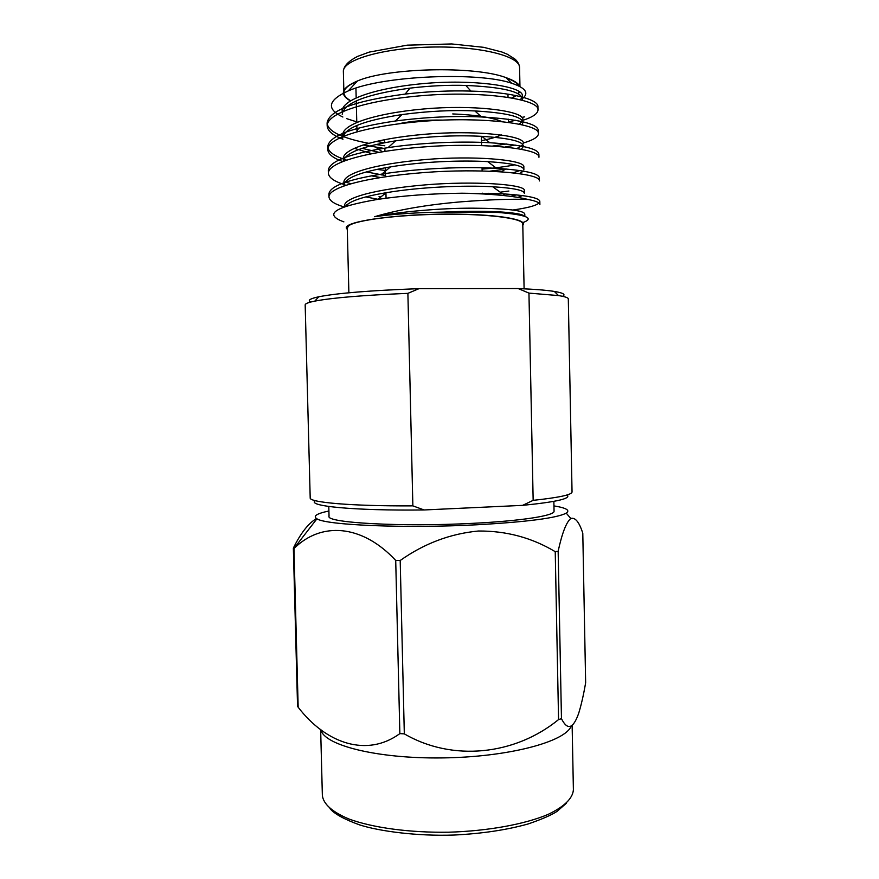 <?xml version="1.0" encoding="UTF-8"?>
<svg xmlns="http://www.w3.org/2000/svg" width="879" height="879" viewBox="0 0 879 879"><rect width="100%" height="100%" fill="white"/><g stroke="black" fill="none" stroke-linecap="round" stroke-linejoin="round"><path stroke-width="1.32" d="M567.021 494.976C571.559 498.481 556.759 501.942 522.62 505.359L424.096 509.963C354.083 510.842 306.189 506.029 315.352 500.678M310.199 497.888C308.979 502.425 351.512 506.216 412.866 505.864L407.889 293.355C363.093 295.223 332.075 297.816 314.814 301.112C308.342 302.431 305.134 303.684 305.178 304.892L310.199 497.888M528.949 293.103L533.157 500.349C559 497.58 571.954 494.778 572.042 491.943L568.306 298.926C568.295 297.717 565.032 296.608 558.506 295.586L528.949 293.103L518.16 288.554C534.41 289.224 546.463 290.18 554.33 291.432C563.241 292.905 565.977 294.531 562.549 296.311M310.803 302.024C307.298 300.398 309.968 298.651 318.791 296.772C337.448 293.136 370.839 290.433 418.975 288.664L518.16 288.554M524.104 288.817L522.774 223.969C523.258 218.431 488.57 213.795 443.477 214.245C398.418 214.641 355.918 220.069 348.743 225.76L347.26 227.958L348.875 292.795M522.873 120.324C532.839 117.094 537.871 113.611 537.992 109.897C539.827 100.041 489.977 91.548 432.984 94.855C372.52 98.591 326.625 112.149 327.175 125.928C327.614 131.004 332.888 135.432 342.975 139.223M363.027 144.936L384.87 148.551M505.205 146.991L515.182 145.057M523.324 143.002C533.278 140.091 538.322 136.959 538.464 133.619C540.376 124.73 490.614 117.259 433.655 120.544C373.212 124.247 327.274 136.86 327.768 149.606C328.186 154.144 333.108 158.11 342.535 161.505M377.036 169.394L385.398 170.471M489.812 171.185L506.809 169.043M538.442 155.836L538.882 154.341L538.937 157.286C540.816 149.353 491.064 142.936 434.149 146.2C373.762 149.913 327.878 161.571 328.372 173.273C328.801 177.547 333.987 181.283 343.953 184.447M482.615 193.765L488.889 193.281M500.184 192.171L508.886 191.04M538.783 179.481L539.354 177.976L539.409 180.942C541.354 173.987 491.702 168.581 434.819 171.812C374.454 175.503 328.526 186.216 328.977 196.896C329.372 200.731 334.383 204.071 344.019 206.906M508.82 213.333L512.061 212.916M512.995 209.993C530.224 207.565 539.168 204.763 539.827 201.61L539.882 204.554C539.893 202.664 535.959 200.983 528.081 199.489C514.116 195.984 492.449 193.896 463.068 193.226L462.024 193.215C431.611 193.545 403.549 195.599 377.827 199.368C334.372 206.807 323.054 214.311 343.887 221.871M508.545 122.148L515.314 120.247M537.662 108.447L537.926 106.941C539.08 99.503 511.985 92.064 470.891 91.097C450.235 90.449 428.326 91.438 405.153 94.075C355.061 100.733 329.043 110.358 327.098 122.95C327.537 128.059 332.756 132.509 342.755 136.333M342.975 136.421C349.809 139.069 358.357 141.365 368.609 143.288M376.014 144.563L384.804 145.804M492.636 146.046L506.447 143.991M538.069 132.147L538.398 130.641C537.816 123.763 518.863 119.203 481.538 116.973C454.608 115.72 425.908 117.061 395.462 120.994C351.743 127.433 329.153 135.992 327.702 146.65C328.131 151.364 333.339 155.473 343.315 158.989M343.92 159.209L346.447 160.066M482.088 169.131C494.866 168.076 505.788 166.647 514.841 164.834M538.882 154.341C538.662 148.738 522.291 144.87 489.768 142.728C460.519 141.123 421.459 142.596 388.002 147.65C349.402 153.671 329.504 161.22 328.296 170.306L328.559 171.79M345.139 182.03L350.875 183.678M539.354 177.976C539.288 173.46 525.038 170.251 496.58 168.339C464.606 166.472 418.58 168.263 381.871 174.086C347.568 179.591 329.911 186.205 328.9 193.951L329.207 195.424M346.711 204.884L348.6 205.389M539.827 201.61C539.904 198.006 527.444 195.402 502.425 193.798L462.024 193.215M522.796 225.277C528.158 219.904 500.942 214.707 458.596 214.19C398.736 213.059 337.514 222.057 347.293 229.254M522.73 222.64C534.904 218.212 526.697 214.817 498.107 212.454L442.741 212.136C416.635 212.487 393.924 214.015 374.608 216.706C398.209 209.685 427.084 204.719 461.233 201.807C490.185 199.588 512.468 198.808 528.081 199.489M350.347 100.843C339.074 94.449 341.448 87.812 357.489 80.956C388.013 67.716 474.792 65.738 505.886 77.583C513.743 80.308 518.445 83.307 520.016 86.603M519.731 91.877L518.203 93.855M516.226 95.591L512.446 97.976M357.445 122.104L346.787 118.676M342.865 117.017C325.999 108.941 327.779 100.25 348.227 90.922C382.475 75.44 479 71.737 511.622 83.219C525.697 87.933 529.301 93.064 522.434 98.613M521.895 117.39L524.697 116.852M512.017 97.899L515.786 95.503M517.852 93.657L519.335 91.581M519.214 86.175C517.511 83.208 513.204 80.483 506.304 78M357.083 81.384C348.227 85.087 343.832 88.911 343.898 92.866C344.03 95.657 346.271 98.261 350.633 100.678M520.412 99.624L522.071 97.426M522.247 100.096L522.379 95.932C523.906 87.153 481.099 79.78 432.622 82.857C381.2 86.351 341.733 98.602 342.129 111.336L342.129 111.336M519.258 124.082L522.159 121.621M522.862 119.61C524.411 111.666 481.648 105.172 433.193 108.227C381.805 111.71 342.349 123.159 342.722 134.992L342.799 137.948C344.205 128.18 363.906 120.401 401.89 114.6C427.787 111.117 452.114 109.897 474.88 110.941C506.381 112.776 522.39 116.654 522.917 122.577L522.115 124.686M362.137 148.331L378.882 152.309M517.138 148.452L522.862 144.76M523.346 143.266C524.906 136.157 482.186 130.531 433.776 133.575C382.409 137.047 342.953 147.683 343.315 158.627L343.37 161.187M343.579 160.099L343.953 160.956M366.455 171.921L385.518 175.547M513.27 172.778L519.918 170.526M496.58 168.339L487.702 161.615C511.754 163.186 523.807 165.933 523.884 169.834L523.829 166.878C525.4 160.604 482.736 155.858 434.347 158.879C383.024 162.34 343.568 172.185 343.898 182.228L344.041 185.821M344.216 183.7L345.271 185.403M379.036 196.687L380.827 196.973M510.391 196.292L516.599 194.863M502.425 193.798L492.712 186.755C513.83 188.084 524.389 190.303 524.367 193.424L524.313 190.479C525.906 185.029 483.274 181.151 434.918 184.15C383.629 187.612 344.183 196.654 344.491 205.807L344.513 206.73M524.84 216.355L524.785 214.036C523.862 210.378 506.48 208.422 472.627 208.169C442.39 208.059 400.11 211.575 374.608 216.706M522.434 98.898C521.368 91.592 502.491 87.098 465.826 85.439C448.334 84.9 429.71 85.801 409.977 88.142C366.642 94.108 344.052 102.821 342.206 114.292M355.215 126.169L356.885 126.851M354.171 148.298L371.707 153.627M521.379 149.177L523.39 146.496M523.401 146.222C523.17 141.398 509.326 138.102 481.89 136.344C455.036 134.926 426.293 136.432 395.649 140.838C362.598 146.156 345.172 152.946 343.392 161.176M371.487 175.855L380.321 177.503M519.621 173.57L523.423 171.086M487.702 161.615C460.574 160.077 421.964 161.659 390.507 166.878C360.467 171.888 344.953 177.987 343.975 185.183M365.851 196.918L377.926 199.28M517.852 197.379L522.522 195.556M492.712 186.755C463.969 185.128 419.635 187.018 386.134 192.732C363.093 196.566 349.479 201.137 345.315 206.444M524.477 216.223C522.719 214.135 513.6 212.641 497.107 211.751C481.362 211.037 463.244 211.169 442.741 212.136M452.751 113.929C475.561 114.863 491.932 117.412 501.865 121.566M501.294 134.916C496.448 137.113 489.845 139.036 481.472 140.673M384.738 142.87L376.289 141.365M357.028 131.718L358.401 128.191M398.824 123.741C411.306 121.049 426.007 119.83 442.939 120.104M571.174 726.164C565.153 741.887 508.051 757.171 442.247 757.918C376.421 758.808 323.34 745.007 320.835 729.526M555.231 551.671C531.971 537.717 506.359 530.828 478.418 531.015C450.29 533.685 424.216 543.508 400.198 560.494L395.715 560.428C361.676 523.906 320.747 521.73 293.96 548.606L293.355 548.122L297.552 706.233L298.168 707.232C326.34 743.986 367.191 757.445 399.857 733.624L404.318 733.855C452.256 761.796 514.775 755.358 558.561 719.582L561.461 718.692C567.471 730.647 573.207 728.856 578.679 713.319C581.283 704.903 583.601 694.718 585.645 682.741L582.788 533.212C579.217 522.049 575.218 517.149 570.812 518.5C566.351 522.082 562.131 532.982 558.154 551.188L555.231 551.671L558.561 719.582M404.318 733.855L400.198 560.494M395.715 560.428L399.857 733.624M298.168 707.232L293.96 548.606M293.355 548.122C300.684 533.157 308.408 523.302 316.506 518.544M561.461 718.692L558.154 551.188M328.9 510.996C316.627 513.578 312.638 516.182 316.945 518.797C325.571 525.137 404.988 528.598 476.923 524.774C527.015 521.939 556.792 518.061 566.241 513.138C570.427 510.336 566.329 507.919 553.946 505.897M328.79 506.48L329.043 516.259C325.593 522.785 401.253 527.136 472.704 523.335C521.906 520.928 555.056 515.566 554.056 511.16L553.858 501.371M522.62 505.359L533.157 500.349M418.975 288.664L407.889 293.355M412.866 505.864L424.096 509.963M507.655 79.297L508.589 78.857M519.961 86.571L519.566 67.606C520.17 56.091 479.725 45.895 430.963 47.07C382.189 48.114 342.25 60.124 343.37 71.606L343.898 92.866M354.852 82.351L355.797 82.747M320.648 729.372L322.362 795.484C323.395 804.087 332.207 811.91 348.809 818.953C372.575 827.743 409.625 832.82 448.773 832.204C487.911 831.04 524.697 824.282 548.035 814.437C564.307 806.636 572.756 798.429 573.394 789.792L572.141 725.593M327.098 122.961L327.175 125.928M327.702 146.65L327.768 149.617M328.296 170.317L328.372 173.273M328.9 193.951L328.977 196.907M537.926 106.941L537.992 109.908M538.398 130.652L538.464 133.619M357.489 80.956L348.227 90.922M505.886 77.583L511.622 83.219M382.277 151.737L375.827 147.276M381.629 174.954L380.64 174.273M501.711 171.79L505.007 169.317M502.931 195.435L504.964 193.94M511.413 213.63L512.347 212.949M470.891 91.097L465.826 85.439M405.153 94.075L409.977 88.142M481.538 116.973L474.88 110.941M395.462 120.994L401.89 114.6M489.768 142.728L481.89 136.344M388.002 147.65L395.649 140.838M381.871 174.086L390.507 166.878M386.134 192.732L377.827 199.368M497.107 211.751L498.107 212.454M519.566 67.606C519.412 64.76 517.962 61.98 515.226 59.289L507.37 54.256L501.898 52.004L483.725 47.334L451.718 43.95L407.23 45.159L369.147 52.125L357.588 56.41C348.271 61.189 343.535 66.255 343.37 71.606M508.556 122.346L508.491 119.203M508.029 97.261L507.963 94.119M507.655 79.33L507.644 78.484M356.995 131.334L356.852 125.455M356.775 122.379L356.248 100.876M356.171 97.8L355.929 88.142M355.797 82.769L355.775 81.934M482.615 193.907L482.604 193.171M482.121 170.965L482.055 167.79M481.582 145.562L481.384 136.311M386.057 198.214L385.936 192.776M385.551 176.701L385.332 167.768M384.936 151.309L384.859 148.133M384.738 142.728L384.661 139.596M329.944 808.57C334.306 813.855 344.183 819.294 359.599 824.887C379.596 831.347 417.943 836.347 454.135 835.039C482.219 833.633 506.974 829.919 528.4 823.876C541.717 819.294 551.254 815.152 557 811.438L566.417 803.197M316.945 518.797L293.872 548.54M566.241 513.138L570.812 518.5M554.33 291.432L558.506 295.586M318.791 296.772L314.814 301.112"/></g></svg>
